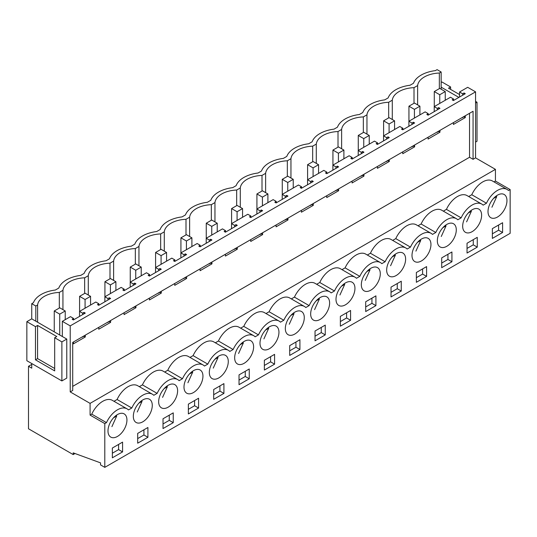 <?xml version="1.0" encoding="UTF-8"?>
<svg xmlns="http://www.w3.org/2000/svg" width="537" height="537" viewBox="0 0 537 537"><rect width="100%" height="100%" fill="white"/><g stroke="black" fill="none" stroke-linecap="round" stroke-linejoin="round"><path stroke-width="0.81" d="M417.632 104.876L417.632 85.571A23.272 13.438 0 0 1 439.347 73.032L441.152 71.992L441.152 89.209M439.347 88.639L439.347 73.032M441.152 71.992L437.091 69.642L435.373 70.629A28.461 16.432 180 0 0 413.47 83.282L410.04 85.255A28.461 16.432 180 0 0 388.137 97.909L384.707 99.882A28.461 16.432 180 0 0 362.797 112.535L359.374 114.509A28.461 16.432 180 0 0 337.464 127.162L334.034 129.142A28.461 16.432 180 0 0 312.131 141.788L308.701 143.768A28.461 16.432 180 0 0 286.798 156.415L283.368 158.395A28.461 16.432 180 0 0 261.465 171.041L258.035 173.021A28.461 16.432 180 0 0 236.126 185.668L232.702 187.648A28.461 16.432 180 0 0 210.793 200.294L207.363 202.274A28.461 16.432 180 0 0 185.46 214.921L182.03 216.901A28.461 16.432 180 0 0 160.127 229.547L156.697 231.528A28.461 16.432 180 0 0 134.787 244.174L131.364 246.154A28.461 16.432 180 0 0 109.454 258.8L106.024 260.781A28.461 16.432 180 0 0 84.121 273.427L80.691 275.407A28.461 16.432 180 0 0 58.788 288.054L55.358 290.034A28.461 16.432 180 0 0 33.448 302.68L31.737 303.667L35.804 306.016L37.61 304.969A23.272 13.438 180 0 1 59.325 292.437L62.943 290.342A23.272 13.438 180 0 1 84.658 277.81L88.283 275.716A23.272 13.438 180 0 1 109.998 263.184L113.616 261.089A23.272 13.438 180 0 1 135.331 248.557L138.949 246.463A23.272 13.438 180 0 1 160.664 233.931L164.282 231.836A23.272 13.438 180 0 1 185.997 219.297L189.621 217.21A23.272 13.438 180 0 1 211.33 204.671L214.954 202.583A23.272 13.438 180 0 1 236.669 190.044L240.287 187.957A23.272 13.438 180 0 1 262.002 175.418L265.62 173.33A23.272 13.438 180 0 1 287.335 160.791L290.953 158.704A23.272 13.438 180 0 1 312.668 146.165L316.293 144.077A23.272 13.438 180 0 1 338.008 131.538L341.626 129.451A23.272 13.438 180 0 1 363.341 116.912L366.959 114.824A23.272 13.438 180 0 1 388.674 102.285L392.292 100.197A23.272 13.438 180 0 1 414.007 87.659L417.632 85.571M414.007 87.659L414.007 103.265M458.88 97.398L441.152 87.162M441.152 82.47L441.978 81.993L450.603 86.974L450.603 89.39M66.769 339.069L66.769 378.115L61.883 380.934L61.883 341.894L66.769 339.069L62.332 336.511L62.332 321.334L70.461 316.642L73.556 318.428L72.159 319.233L73.401 319.951L85.276 313.098L84.027 312.38L82.631 313.185L79.543 311.4L95.801 302.016L98.889 303.801L97.492 304.607L98.741 305.325L110.609 298.471L109.36 297.753L107.964 298.559L104.876 296.773L121.134 287.389L124.222 289.175L122.825 289.98L124.074 290.698L135.942 283.845L134.693 283.127L133.297 283.932L130.209 282.147L146.467 272.762L149.555 274.548L148.158 275.353L149.407 276.072L161.275 269.218L160.033 268.5L158.637 269.305L155.542 267.52L171.8 258.136L174.894 259.921L173.498 260.727L174.74 261.445L186.614 254.592L185.366 253.873L183.969 254.679L180.882 252.893L197.139 243.509L200.227 245.295L198.831 246.1L200.079 246.819L211.947 239.965L210.699 239.247L209.302 240.052L206.215 238.267L222.472 228.883L225.56 230.668L224.164 231.474L225.412 232.192L237.28 225.339L236.032 224.62L234.635 225.426L231.548 223.64L247.805 214.256L250.893 216.042L249.497 216.847L250.745 217.566L262.613 210.712L261.371 209.994L259.975 210.799L256.881 209.014L273.138 199.63L276.233 201.409L274.837 202.221L276.078 202.939L287.953 196.086L286.704 195.367L285.308 196.173L282.214 194.387L298.471 185.003L301.566 186.782L300.17 187.594L301.411 188.312L313.286 181.459L312.037 180.741L310.641 181.546L307.553 179.761L323.811 170.377L326.899 172.155L325.503 172.968L326.751 173.686L338.619 166.832L337.37 166.114L335.974 166.92L332.886 165.134L349.144 155.75L352.232 157.529L350.836 158.334L352.084 159.059L363.952 152.206L362.703 151.488L361.307 152.293L358.219 150.508L374.477 141.124L377.565 142.902L376.168 143.708L377.417 144.433L389.285 137.579L388.043 136.861L386.647 137.667L383.552 135.881L399.81 126.497L402.904 128.276L401.508 129.081L402.75 129.806L414.624 122.953L413.376 122.235L411.98 123.04L408.892 121.255L425.15 111.871L428.237 113.649L426.841 114.455L428.09 115.18L439.957 108.326L438.709 107.608L437.313 108.414L434.225 106.628L450.483 97.244L453.57 99.023L453.57 100.466M453.57 99.023L452.174 99.828L453.423 100.553L465.29 93.7L464.042 92.975L462.646 93.787L459.558 92.002L459.558 97.009M459.558 92.002L467.687 87.309L475.567 91.854L475.567 157.878L495.436 169.35L495.436 181.07L510.15 189.568L510.15 233.333L104.796 467.358L104.796 423.592L106.467 422.632A19.218 11.096 -60 0 1 127.074 408.852A19.218 11.096 -60 0 1 128.464 409.926L131.8 408.006A19.218 11.096 -60 0 1 152.407 394.225A19.218 11.096 -60 0 1 153.804 395.299L157.133 393.379A19.218 11.096 -60 0 1 177.747 379.599A19.218 11.096 -60 0 1 179.136 380.673L182.466 378.753A19.218 11.096 -60 0 1 203.08 364.965A19.218 11.096 -60 0 1 204.469 366.046L207.806 364.126A19.218 11.096 -60 0 1 228.413 350.339A19.218 11.096 -60 0 1 229.802 351.42L233.139 349.5A19.218 11.096 -60 0 1 253.746 335.712A19.218 11.096 -60 0 1 255.135 336.793L258.472 334.873A19.218 11.096 -60 0 1 279.079 321.086A19.218 11.096 -60 0 1 280.475 322.166L283.805 320.24A19.218 11.096 -60 0 1 304.419 306.459A19.218 11.096 -60 0 1 305.808 307.54L309.137 305.613A19.218 11.096 -60 0 1 329.752 291.833A19.218 11.096 -60 0 1 331.141 292.913L334.477 290.987A19.218 11.096 -60 0 1 355.085 277.206A19.218 11.096 -60 0 1 356.474 278.287L359.81 276.36A19.218 11.096 -60 0 1 380.418 262.58A19.218 11.096 -60 0 1 381.814 263.66L385.143 261.734A19.218 11.096 -60 0 1 405.757 247.953A19.218 11.096 -60 0 1 407.147 249.034L410.476 247.107A19.218 11.096 -60 0 1 431.09 233.327A19.218 11.096 -60 0 1 432.48 234.407L435.816 232.481A19.218 11.096 -60 0 1 456.423 218.7A19.218 11.096 -60 0 1 457.813 219.781L461.149 217.854A19.218 11.096 -60 0 1 481.756 204.073A19.218 11.096 -60 0 1 483.146 205.154L486.482 203.228A19.218 11.096 -60 0 1 507.089 189.447A19.218 11.096 -60 0 1 508.485 190.528L510.15 189.568M79.543 311.4L79.543 316.407M104.876 296.773L104.876 301.781M130.209 282.147L130.209 287.154M155.542 267.52L155.542 272.528M180.882 252.893L180.882 257.901M206.215 238.267L206.215 243.274M231.548 223.64L231.548 228.648M256.881 209.014L256.881 214.021M282.214 194.387L282.214 199.395M307.553 179.761L307.553 184.768M332.886 165.134L332.886 170.142M358.219 150.508L358.219 155.515M383.552 135.881L383.552 140.889M408.892 121.255L408.892 126.262M434.225 106.628L434.225 111.636M450.603 86.974L448.509 88.182L459.558 94.566M475.567 103.057L477.01 102.218L475.567 101.386M475.567 142.097L477.01 141.265L477.01 102.218M62.332 321.334L70.213 325.885L475.567 91.854M453.57 122.523L453.423 123.007M465.29 115.757L465.29 117.596L453.423 124.45L453.423 122.611M465.29 117.596L464.042 116.878L462.303 117.482M462.646 93.787L462.646 95.224M462.646 117.281L462.646 117.684M31.737 363.529L31.737 368.167L28.495 366.294L28.495 428.774L73.186 454.577L75.012 453.523M28.495 366.294L31.737 364.422M70.213 325.885L70.213 391.903L72.71 390.466L72.71 342.411L473.07 111.266L473.07 159.314L475.567 157.878M104.796 423.592L90.088 415.101L90.088 403.374L495.436 169.35M473.07 159.314L469.533 157.267L469.533 113.307M72.71 386.372L469.533 157.267M90.088 403.374L70.213 391.903M468.673 196.522L471.768 194.736A19.218 11.096 -60 0 1 492.382 180.956L507.089 189.447M494.013 181.895L495.436 181.07M90.088 415.101L91.753 414.134A19.218 11.096 -60 0 1 112.361 400.354L127.074 408.852M113.992 401.293L117.086 399.508A19.218 11.096 -60 0 1 137.7 385.727L152.407 394.225M139.325 386.667L142.419 384.881A19.218 11.096 -60 0 1 163.033 371.101L177.747 379.599M164.664 372.04L167.759 370.255A19.218 11.096 -60 0 1 188.366 356.474L203.08 364.965M189.997 357.414L193.092 355.628A19.218 11.096 -60 0 1 213.699 341.847L228.413 350.339M215.33 342.787L218.425 341.002A19.218 11.096 -60 0 1 239.032 327.221L253.746 335.712M240.663 328.161L243.758 326.375A19.218 11.096 -60 0 1 264.372 312.594L279.079 321.086M266.003 313.534L269.097 311.749A19.218 11.096 -60 0 1 289.705 297.968L304.419 306.459M291.336 298.908L294.43 297.122A19.218 11.096 -60 0 1 315.038 283.341L329.752 291.833M316.669 284.281L319.763 282.496A19.218 11.096 -60 0 1 340.371 268.715L355.085 277.206M342.002 269.655L345.096 267.869A19.218 11.096 -60 0 1 365.71 254.088L380.418 262.58M367.335 255.028L370.429 253.242A19.218 11.096 -60 0 1 391.043 239.462L405.757 247.953M392.675 240.401L395.769 238.616A19.218 11.096 -60 0 1 416.376 224.835L431.09 233.327M418.008 225.775L421.102 223.989A19.218 11.096 -60 0 1 441.709 210.209L456.423 218.7M443.34 211.148L446.435 209.363A19.218 11.096 -60 0 1 467.049 195.582L481.756 204.073M112.354 448.026L122.577 442.119L122.577 451.912L112.354 457.813L112.354 448.026M274.018 344.714A13.398 7.74 -60 0 1 262.774 349.339A13.398 7.74 -60 0 1 264.929 330.752A13.398 7.74 -60 0 1 276.172 326.127A13.398 7.74 -60 0 1 274.018 344.714M213.692 389.52L213.692 399.306L223.916 393.406L223.916 383.613L213.692 389.52M198.012 388.593A13.398 7.74 -60 0 1 186.769 393.218A13.398 7.74 -60 0 1 188.923 374.631A13.398 7.74 -60 0 1 200.167 370.006A13.398 7.74 -60 0 1 198.012 388.593M340.935 286.872A13.398 7.74 -60 0 1 352.178 282.247A13.398 7.74 -60 0 1 350.017 300.834A13.398 7.74 -60 0 1 338.773 305.459A13.398 7.74 -60 0 1 340.935 286.872M163.02 418.773L163.02 428.56L173.243 422.659L173.243 412.866L163.02 418.773M188.359 404.146L198.583 398.239L198.583 408.033L188.359 413.933L188.359 404.146M325.254 334.9L315.031 340.8L315.031 331.007L325.254 325.107L325.254 334.9L321.26 332.591L321.26 327.409M290.262 316.125A13.398 7.74 -60 0 1 301.505 311.5A13.398 7.74 -60 0 1 299.351 330.087A13.398 7.74 -60 0 1 288.107 334.712A13.398 7.74 -60 0 1 290.262 316.125M289.698 345.633L289.698 355.427L299.921 349.527L299.921 339.733L289.698 345.633M375.92 305.64L375.92 295.853L365.697 301.754L365.697 311.547L375.92 305.64L371.933 303.338L371.933 298.156M416.934 242.993A13.398 7.74 -60 0 1 428.177 238.368A13.398 7.74 -60 0 1 426.022 256.954A13.398 7.74 -60 0 1 414.779 261.579A13.398 7.74 -60 0 1 416.934 242.993M451.926 261.761L451.926 251.974L441.703 257.874L441.703 267.668L451.926 261.761L447.939 259.458L447.939 254.276M476.688 227.695A13.398 7.74 -60 0 1 465.451 232.326A13.398 7.74 -60 0 1 467.606 213.739A13.398 7.74 -60 0 1 478.85 209.115A13.398 7.74 -60 0 1 476.688 227.695M467.036 243.248L477.259 237.347L477.259 247.134L467.036 253.041L467.036 243.248M391.03 287.127L401.26 281.227L401.26 291.014L391.03 296.921L391.03 287.127M400.689 271.581A13.398 7.74 -60 0 1 389.446 276.206A13.398 7.74 -60 0 1 391.601 257.619A13.398 7.74 -60 0 1 402.844 252.994A13.398 7.74 -60 0 1 400.689 271.581M416.37 272.501L416.37 282.294L426.593 276.387L426.593 266.6L416.37 272.501M375.356 286.208A13.398 7.74 -60 0 1 364.113 290.832A13.398 7.74 -60 0 1 366.268 272.246A13.398 7.74 -60 0 1 377.511 267.621A13.398 7.74 -60 0 1 375.356 286.208M340.364 316.38L340.364 326.174L350.587 320.267L350.587 310.48L340.364 316.38M315.602 301.499A13.398 7.74 -60 0 1 326.838 296.874A13.398 7.74 -60 0 1 324.684 315.461A13.398 7.74 -60 0 1 313.44 320.086A13.398 7.74 -60 0 1 315.602 301.499M248.678 359.34A13.398 7.74 -60 0 1 237.435 363.965A13.398 7.74 -60 0 1 239.596 345.378A13.398 7.74 -60 0 1 250.839 340.753A13.398 7.74 -60 0 1 248.678 359.34M274.582 364.153L274.582 354.36L264.358 360.26L264.358 370.053L274.582 364.153L270.594 361.844L270.594 356.662M451.355 242.321A13.398 7.74 -60 0 1 440.112 246.953A13.398 7.74 -60 0 1 442.273 228.366A13.398 7.74 -60 0 1 453.517 223.741A13.398 7.74 -60 0 1 451.355 242.321M138.257 403.884A13.398 7.74 -60 0 1 149.501 399.26A13.398 7.74 -60 0 1 147.339 417.846A13.398 7.74 -60 0 1 136.103 422.471A13.398 7.74 -60 0 1 138.257 403.884M147.91 437.286L147.91 427.492L137.687 433.399L137.687 443.186L147.91 437.286L143.923 434.983L143.923 429.795M502.592 232.508L502.592 222.721L492.369 228.621L492.369 238.415L502.592 232.508L498.604 230.205L492.369 233.803M502.028 213.068A13.398 7.74 -60 0 1 490.784 217.7A13.398 7.74 -60 0 1 492.939 199.113A13.398 7.74 -60 0 1 504.183 194.488A13.398 7.74 -60 0 1 502.028 213.068M172.679 403.22A13.398 7.74 -60 0 1 161.436 407.845A13.398 7.74 -60 0 1 163.59 389.258A13.398 7.74 -60 0 1 174.834 384.633A13.398 7.74 -60 0 1 172.679 403.22M239.025 374.893L239.025 384.68L249.249 378.78L249.249 368.986L239.025 374.893M122.006 432.473A13.398 7.74 -60 0 1 110.763 437.098A13.398 7.74 -60 0 1 112.924 418.511A13.398 7.74 -60 0 1 124.168 413.886A13.398 7.74 -60 0 1 122.006 432.473M223.345 373.967A13.398 7.74 -60 0 1 212.102 378.592A13.398 7.74 -60 0 1 214.263 360.005A13.398 7.74 -60 0 1 225.506 355.38A13.398 7.74 -60 0 1 223.345 373.967M73.186 454.577L73.186 452.852L100.56 462.881L100.56 464.908L104.796 467.358M464.042 92.975L464.042 94.418M464.042 116.475L464.042 116.878M439.957 130.384L439.957 132.223L428.09 139.076L428.09 137.237M414.624 145.01L414.624 146.849L402.75 153.703L402.75 151.864M389.285 159.637L389.285 161.476L377.417 168.329L377.417 166.49M363.952 174.263L363.952 176.102L352.084 182.956L352.084 181.117M338.619 188.89L338.619 190.729L326.751 197.582L326.751 195.743M313.286 203.516L313.286 205.356L301.411 212.209L301.411 210.37M287.953 218.143L287.953 219.982L276.078 226.836L276.078 224.996M262.613 232.769L262.613 234.609L250.745 241.462L250.745 239.623M237.28 247.396L237.28 249.235L225.412 256.089L225.412 254.249M211.947 262.022L211.947 263.862L200.079 270.715L200.079 268.876M186.614 276.649L186.614 278.488L174.74 285.342L174.74 283.502M161.275 291.276L161.275 293.115L149.407 299.968L149.407 298.129M135.942 305.902L135.942 307.741L124.074 314.595L124.074 312.756M110.609 320.529L110.609 322.368L98.741 329.221L98.741 327.382M85.276 335.155L85.276 336.994L73.401 343.848L73.401 342.009M471.768 194.736L486.482 203.228M498.604 230.205L498.604 225.023M392.292 119.503L392.292 100.197M388.674 102.285L388.674 117.892M446.435 209.363L461.149 217.854M428.237 113.649L428.237 115.093M428.237 137.15L428.09 137.633M439.957 132.223L438.709 131.505L436.964 132.109M437.313 108.414L437.313 109.85M437.313 131.907L437.313 132.31M438.709 107.608L438.709 109.045M438.709 131.102L438.709 131.505M477.259 247.134L473.272 244.832L473.272 239.65M473.272 244.832L467.036 248.43M366.959 134.129L366.959 114.824M363.341 116.912L363.341 132.518M421.102 223.989L435.816 232.481M402.904 128.276L402.904 129.719M402.904 151.776L402.75 152.26M414.624 146.849L413.376 146.131L411.631 146.735M411.98 123.04L411.98 124.477M411.98 146.534L411.98 146.937M413.376 122.235L413.376 123.671M413.376 145.728L413.376 146.131M447.939 259.458L441.703 263.056M341.626 148.756L341.626 129.451M338.008 131.538L338.008 147.145M395.769 238.616L410.476 247.107M377.565 142.902L377.565 144.346M377.565 166.403L377.417 166.893M389.285 161.476L388.043 160.758L386.298 161.362M386.647 137.667L386.647 139.103M386.647 161.16L386.647 161.563M388.043 136.861L388.043 138.298M388.043 160.355L388.043 160.758M426.593 276.387L422.599 274.085L422.599 268.903M422.599 274.085L416.37 277.683M316.293 163.382L316.293 144.077M312.668 146.165L312.668 161.771M370.429 253.242L385.143 261.734M352.232 157.529L352.232 158.972M352.232 181.029L352.084 181.519M363.952 176.102L362.703 175.384L360.965 175.988M361.307 152.293L361.307 153.73M361.307 175.787L361.307 176.19M362.703 151.488L362.703 152.924M362.703 174.981L362.703 175.384M401.26 291.014L397.266 288.711L397.266 283.529M397.266 288.711L391.03 292.309M290.953 178.009L290.953 158.704M287.335 160.791L287.335 176.398M345.096 267.869L359.81 276.36M326.899 172.155L326.899 173.599M326.899 195.656L326.751 196.146M338.619 190.729L337.37 190.011L335.632 190.615M335.974 166.92L335.974 168.356M335.974 190.413L335.974 190.816M337.37 166.114L337.37 167.551M337.37 189.608L337.37 190.011M371.933 303.338L365.697 306.936M265.62 192.635L265.62 173.33M262.002 175.418L262.002 191.024M319.763 282.496L334.477 290.987M301.566 186.782L301.566 188.225M301.566 210.282L301.411 210.773M313.286 205.356L312.037 204.637L310.292 205.241M310.641 181.546L310.641 182.983M310.641 205.04L310.641 205.443M312.037 180.741L312.037 182.177M312.037 204.235L312.037 204.637M350.587 320.267L346.6 317.964L346.6 312.782M346.6 317.964L340.364 321.569M240.287 207.269L240.287 187.957M236.669 190.044L236.669 205.651M294.43 297.122L309.137 305.613M276.233 201.409L276.233 202.852M276.233 224.909L276.078 225.399M287.953 219.982L286.704 219.264L284.959 219.868M285.308 196.173L285.308 197.609M285.308 219.667L285.308 220.069M286.704 195.367L286.704 196.804M286.704 218.861L286.704 219.264M321.26 332.591L315.031 336.196M214.954 221.895L214.954 202.583M211.33 204.671L211.33 220.277M269.097 311.749L283.805 320.24M250.893 216.042L250.893 217.478M250.893 239.536L250.745 240.026M262.613 234.609L261.371 233.89L259.626 234.494M259.975 210.799L259.975 212.236M259.975 234.293L259.975 234.696M261.371 209.994L261.371 211.43M261.371 233.488L261.371 233.89M299.921 349.527L295.927 347.217L295.927 342.035M295.927 347.217L289.698 350.822M189.621 236.522L189.621 217.21M185.997 219.297L185.997 234.904M243.758 326.375L258.472 334.873M225.56 230.668L225.56 232.105M225.56 254.162L225.412 254.652M237.28 249.235L236.032 248.517L234.293 249.121M234.635 225.426L234.635 226.862M234.635 248.92L234.635 249.322M236.032 224.62L236.032 226.057M236.032 248.114L236.032 248.517M270.594 361.844L264.358 365.449M164.282 251.148L164.282 231.836M160.664 233.931L160.664 249.53M218.425 341.002L233.139 349.5M200.227 245.295L200.227 246.731M200.227 268.789L200.079 269.279M211.947 263.862L210.699 263.143L208.953 263.748M209.302 240.052L209.302 241.489M209.302 263.553L209.302 263.949M210.699 239.247L210.699 240.683M210.699 262.741L210.699 263.143M249.249 378.78L245.261 376.471L245.261 371.289M245.261 376.471L239.025 380.075M138.949 265.775L138.949 246.463M135.331 248.557L135.331 264.157M193.092 355.628L207.806 364.126M174.894 259.921L174.894 261.358M174.894 283.415L174.74 283.905M186.614 278.488L185.366 277.77L183.62 278.374M183.969 254.679L183.969 256.115M183.969 278.179L183.969 278.575M185.366 253.873L185.366 255.31M185.366 277.367L185.366 277.77M223.916 393.406L219.928 391.097L219.928 385.915M219.928 391.097L213.692 394.702M113.616 280.401L113.616 261.089M109.998 263.184L109.998 278.784M167.759 370.255L182.466 378.753M149.555 274.548L149.555 275.984M149.555 298.042L149.407 298.532M161.275 293.115L160.033 292.397L158.287 293.001M158.637 269.305L158.637 270.742M158.637 292.806L158.637 293.202M160.033 268.5L160.033 269.936M160.033 291.994L160.033 292.397M198.583 408.033L194.589 405.73L194.589 400.542M194.589 405.73L188.359 409.328M88.283 295.028L88.283 275.716M84.658 277.81L84.658 293.41M142.419 384.881L157.133 393.379M124.222 289.175L124.222 290.611M124.222 312.668L124.074 313.158M135.942 307.741L134.693 307.023L132.954 307.627M133.297 283.932L133.297 285.369M133.297 307.433L133.297 307.829M134.693 283.127L134.693 284.563M134.693 306.62L134.693 307.023M173.243 422.659L169.256 420.357L169.256 415.168M169.256 420.357L163.02 423.955M62.943 309.654L62.943 290.342M59.325 308.043L59.325 292.437M117.086 399.508L131.8 408.006M98.889 303.801L98.889 305.238M98.889 327.295L98.741 327.785M110.609 322.368L109.36 321.65L107.615 322.254M107.964 298.559L107.964 299.995M107.964 322.059L107.964 322.455M109.36 297.753L109.36 299.19M109.36 321.254L109.36 321.65M143.923 434.983L137.687 438.581M35.804 306.016L35.804 321.193L31.737 318.844L31.737 303.667M37.61 304.969L37.61 322.234M61.883 380.934L26.85 360.71L26.85 321.663L31.737 318.844M61.883 341.894L54.68 337.733L56.774 336.524L37.57 325.435L37.57 358.609L35.476 359.817L54.68 370.899L54.68 337.733M62.332 336.511L35.804 321.193M37.57 325.435L35.476 326.644L26.85 321.663M35.476 326.644L35.476 359.817M54.68 368.483L37.57 358.609M91.753 414.134L106.467 422.632M73.556 318.428L73.556 319.864M73.556 341.921L73.401 342.411M85.276 336.994L84.027 336.276L82.282 336.88M82.631 313.185L82.631 314.628M82.631 336.686L82.631 337.082M122.577 451.912L118.59 449.61L118.59 444.421M118.59 449.61L112.354 453.208M84.027 312.38L84.027 313.816M84.027 335.88L84.027 336.276M491.926 207.242L496.738 196.589L495.987 196.153M493.51 198.455L496.738 196.589M466.593 221.868L471.405 211.216L470.654 210.779M468.177 213.082L471.405 211.216M441.26 236.495L446.072 225.842L445.321 225.406M442.844 227.708L446.072 225.842M415.92 251.121L420.739 240.469L419.981 240.032M417.504 242.335L420.739 240.469M390.587 265.748L395.4 255.095L394.648 254.659M392.171 256.961L395.4 255.095M365.254 280.374L370.067 269.722L369.315 269.285M366.838 271.588L370.067 269.722M339.921 295.001L344.734 284.348L343.982 283.912M341.505 286.214L344.734 284.348M314.588 309.627L319.401 298.975L318.642 298.538M316.172 300.841L319.401 298.975M289.248 324.254L294.061 313.601L293.309 313.165M290.832 315.467L294.061 313.601M263.915 338.881L268.728 328.228L267.976 327.792M265.5 330.094L268.728 328.228M238.582 353.507L243.395 342.854L242.643 342.418M240.167 344.72L243.395 342.854M213.249 368.134L218.062 357.481L217.304 357.045M214.834 359.347L218.062 357.481M187.91 382.76L192.729 372.107L191.971 371.671M189.494 373.974L192.729 372.107M162.577 397.387L167.39 386.734L166.638 386.298M164.161 388.6L167.39 386.734M137.244 412.013L142.057 401.361L141.305 400.924M138.828 403.227L142.057 401.361M111.911 426.64L116.724 415.987L115.972 415.551M113.495 417.853L116.724 415.987M445.24 91.565L439.756 88.397L434.272 91.565L439.756 94.734L445.24 91.565L445.24 100.265M439.756 94.734L439.756 103.433M434.272 91.565L434.272 106.601M419.907 106.192L414.423 103.03L408.939 106.192L414.423 109.36L419.907 106.192L419.907 114.891M414.423 109.36L414.423 118.059M408.939 106.192L408.939 121.228M394.574 120.818L389.09 117.657L383.599 120.818L389.09 123.987L394.574 120.818L394.574 129.518M389.09 123.987L389.09 132.686M383.599 120.818L383.599 135.854M369.241 135.445L363.75 132.283L358.266 135.445L363.75 138.613L369.241 135.445L369.241 144.144M363.75 138.613L363.75 147.313M358.266 135.445L358.266 150.481M343.902 150.071L338.417 146.91L332.933 150.071L338.417 153.24L343.902 150.071L343.902 158.771M338.417 153.24L338.417 161.939M332.933 150.071L332.933 165.107M318.569 164.698L313.084 161.536L307.6 164.698L313.084 167.866L318.569 164.698L318.569 173.397M313.084 167.866L313.084 176.566M307.6 164.698L307.6 179.734M293.236 179.331L287.751 176.163L282.267 179.331L287.751 182.493L293.236 179.331L293.236 188.024M287.751 182.493L287.751 191.192M282.267 179.331L282.267 194.36M267.903 193.958L262.418 190.789L256.928 193.958L262.418 197.119L267.903 193.958L267.903 202.65M262.418 197.119L262.418 205.819M256.928 193.958L256.928 208.987M242.57 208.584L237.079 205.416L231.595 208.584L237.079 211.746L242.57 208.584L242.57 217.277M237.079 211.746L237.079 220.445M231.595 208.584L231.595 223.614M217.23 223.211L211.746 220.042L206.262 223.211L211.746 226.372L217.23 223.211L217.23 231.903M211.746 226.372L211.746 235.072M206.262 223.211L206.262 238.24M191.897 237.837L186.413 234.669L180.929 237.837L186.413 240.999L191.897 237.837L191.897 246.53M186.413 240.999L186.413 249.698M180.929 237.837L180.929 252.867M166.564 252.464L161.08 249.296L155.589 252.464L161.08 255.625L166.564 252.464L166.564 261.157M161.08 255.625L161.08 264.325M155.589 252.464L155.589 267.493M141.231 267.09L135.74 263.922L130.256 267.09L135.74 270.259L141.231 267.09L141.231 275.783M135.74 270.259L135.74 278.951M130.256 267.09L130.256 282.12M115.891 281.717L110.407 278.549L104.923 281.717L110.407 284.885L115.891 281.717L115.891 290.41M110.407 284.885L110.407 293.578M104.923 281.717L104.923 296.746M90.558 296.343L85.074 293.175L79.59 296.343L85.074 299.512L90.558 296.343L90.558 305.043M85.074 299.512L85.074 308.204M79.59 296.343L79.59 311.373M65.225 310.97L59.741 307.802L54.25 310.97L59.741 314.138L65.225 310.97L65.225 319.669M59.741 314.138L59.741 335.007M54.25 310.97L54.25 331.846"/></g></svg>
